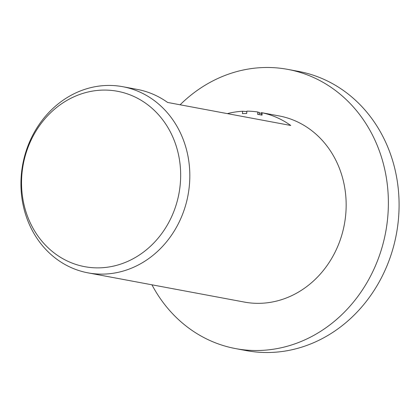 <?xml version="1.0" encoding="UTF-8"?>
<svg xmlns="http://www.w3.org/2000/svg" width="420" height="420" viewBox="0 0 420 420"><rect width="100%" height="100%" fill="white"/><g stroke="black" fill="none" stroke-linecap="round" stroke-linejoin="round"><path stroke-width="0.63" d="M180.112 104.79A142.028 126.095 100.6 0 1 273.835 67.678A142.028 126.095 100.6 0 1 287.81 69.389A142.028 126.095 100.6 0 1 386.93 224.338A142.028 126.095 100.6 0 1 249.601 350.322A142.028 126.095 100.6 0 1 235.625 348.605A142.028 126.095 100.6 0 1 151.94 284.802M287.81 69.389L298.52 71.395A142.028 126.095 100.6 0 1 397.635 226.338A142.028 126.095 100.6 0 1 260.311 352.322A142.028 126.095 100.6 0 1 246.33 350.611L235.625 348.605M108.712 90.206A89.219 79.207 100.6 0 1 180.301 183.666A89.219 79.207 100.6 0 1 93.487 267.75A89.219 79.207 100.6 0 1 21.898 174.29A89.219 79.207 100.6 0 1 108.712 90.206M113.458 85.564A94.684 84.063 100.6 0 1 122.777 86.704A94.684 84.063 100.6 0 1 188.853 190.003A94.684 84.063 100.6 0 1 97.303 273.992A94.684 84.063 100.6 0 1 87.985 272.853A94.684 84.063 100.6 0 1 21.908 169.554A94.684 84.063 100.6 0 1 113.458 85.564M257.812 112.219L259.308 112.366L259.119 114.602M267.608 113.799L279.116 115.925A94.684 84.063 100.6 0 1 345.193 219.224A94.684 84.063 100.6 0 1 253.643 303.214A94.684 84.063 100.6 0 1 244.325 302.069L87.985 272.853M261.146 114.975L261.345 112.633L262.222 112.796A94.684 84.063 100.6 0 1 290.74 125.47L167.601 102.448A94.684 84.063 -79.4 0 0 137.235 89.408L122.777 86.704M268.674 113.978L262.222 112.796L262.022 115.169A92.316 81.963 -79.4 0 0 259.943 114.749A92.316 81.963 -79.4 0 0 257.623 114.356L257.822 111.993L257.628 114.356M227.351 113.62A94.684 84.063 100.6 0 1 242.639 111.258L242.434 113.626A92.316 81.963 -79.4 0 1 246.682 113.51L246.887 111.153A94.684 84.063 100.6 0 1 251.055 111.284A94.684 84.063 100.6 0 1 257.822 111.993M242.639 111.258L246.85 111.557M259.245 113.106L261.298 113.206M262.022 115.143L259.943 114.749"/></g></svg>
